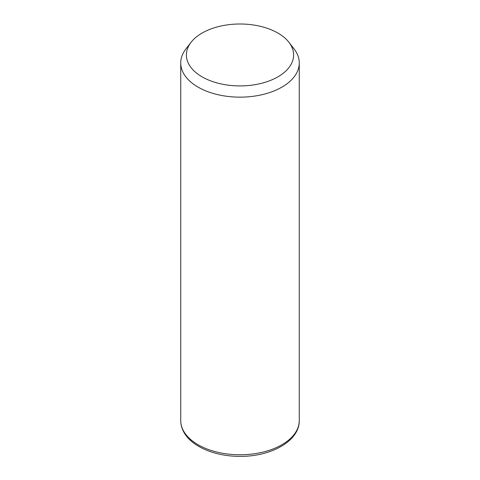 <?xml version="1.0" encoding="UTF-8"?>
<svg xmlns="http://www.w3.org/2000/svg" width="480" height="480" viewBox="0 0 480 480"><rect width="100%" height="100%" fill="white"/><g stroke="black" fill="none" stroke-linecap="round" stroke-linejoin="round"><path stroke-width="0.72" d="M288.948 42.318L294.102 48.972A59.262 34.212 180 0 1 296.868 53.304A59.262 34.212 180 0 1 299.262 62.94A59.262 34.212 180 0 1 248.43 96.804A59.262 34.212 180 0 1 183.132 72.57A59.262 34.212 180 0 1 180.738 62.94A59.262 34.212 180 0 1 185.898 48.972L191.052 42.318A53.616 30.954 180 0 1 240 24A53.616 30.954 180 0 1 288.948 42.318A53.616 30.954 180 0 1 291.45 46.242A53.616 30.954 180 0 1 255.096 84.66A53.616 30.954 180 0 1 188.55 63.672A53.616 30.954 180 0 1 191.052 42.318M299.262 62.94L299.262 420.552A59.262 34.212 180 0 1 248.43 454.422A59.262 34.212 180 0 1 183.132 430.188A59.262 34.212 180 0 1 180.738 420.552L180.738 62.94M299.262 420.552C299.616 440.922 271.146 456.636 240.228 456.36C215.016 456.552 190.884 446.496 183.39 431.28C181.638 427.83 180.75 424.254 180.738 420.552"/></g></svg>
